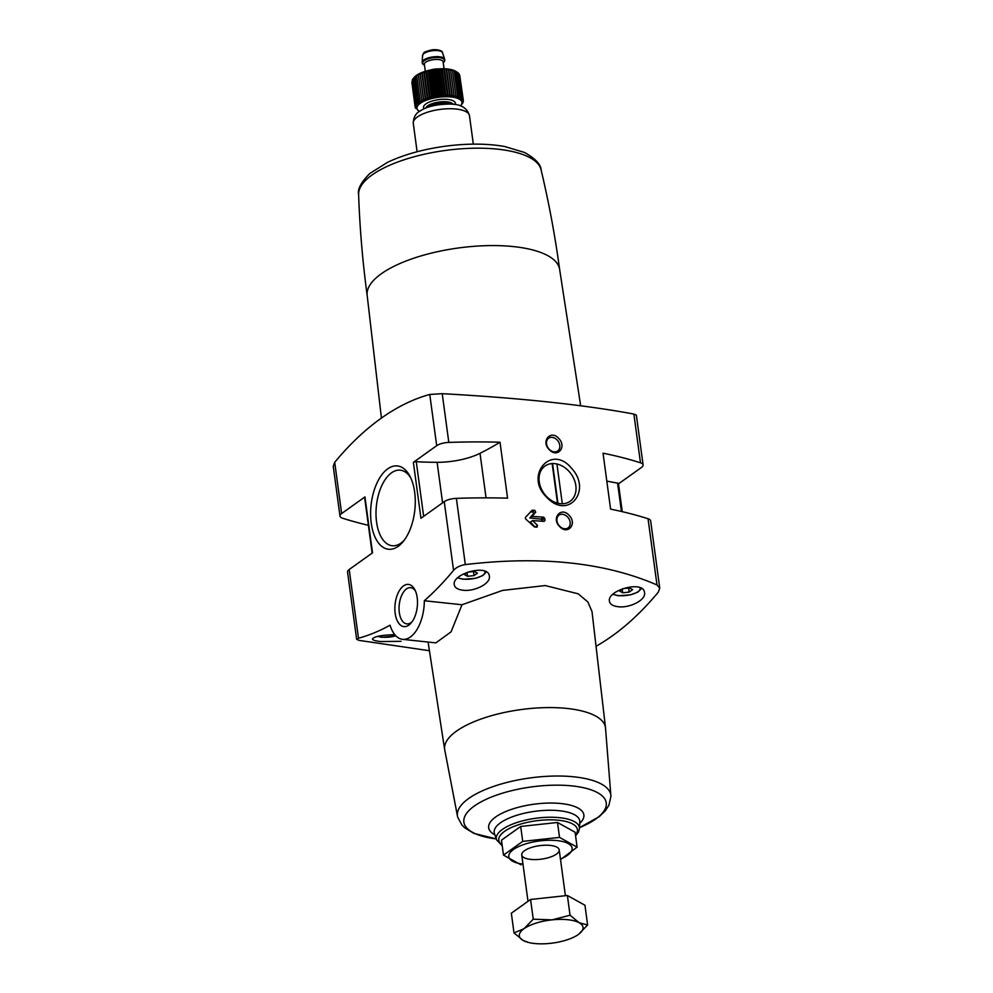 <?xml version="1.0" encoding="UTF-8"?>
<svg xmlns="http://www.w3.org/2000/svg" width="993" height="993" viewBox="0 0 993 993"><rect width="100%" height="100%" fill="white"/><g stroke="black" fill="none" stroke-linecap="round" stroke-linejoin="round"><path stroke-width="1.49" d="M429.423 650.725L359.118 640.398L356.648 639.318L358.485 638.238A396.666 208.431 -83.9 0 0 390.063 625.205A34.035 17.886 -83.9 0 0 402.587 639.343A34.035 17.886 -83.9 0 0 424.321 600.74A396.666 208.431 -83.9 0 0 453.553 570.379C456.271 567.326 460.206 565.389 465.32 564.583C541.098 555.646 604.985 562.435 656.994 584.964L659.749 588.154L658.297 592.151A396.666 208.431 -83.9 0 1 596.036 646.282M358.485 638.238L349.201 569.498L372.512 552.853L364.952 496.91L341.629 513.555A11.345 4.084 172.3 0 0 339.991 516.099A11.345 4.084 172.3 0 0 342.597 518.222A355.444 127.812 172.3 0 0 368.391 525.297M543.581 517.179L544.723 518.309L545.008 520.406L544.152 521.375A355.444 127.812 172.3 0 0 532.558 520.617L537.536 525.384L537.052 527.134A355.444 127.812 172.3 0 0 534.507 526.973L525.57 518.905L525.371 517.427L532.248 510.191A355.444 127.812 -7.7 0 1 534.793 510.352L535.748 512.189L531.987 516.422A355.444 127.812 -7.7 0 1 543.581 517.179L540.862 519.128L529.84 517.949L531.987 516.422M543.692 521.35L545.008 520.406L544.152 521.375M569.163 515.404C561.244 506.194 550.978 518.209 559.593 526.489C567.698 535.537 577.578 523.87 569.163 515.404M659.749 588.154L650.651 520.878A11.345 4.084 172.3 0 0 648.044 518.743A355.444 127.812 172.3 0 0 610.596 509.111L603.036 453.168A355.444 127.812 172.3 0 1 640.473 462.8L633.882 414.056C583.685 404.747 519.798 397.957 442.22 393.675L429.77 394.457A396.666 208.431 -83.9 0 0 334.703 462.304L333.251 466.3L339.991 516.099M500.013 442.22A355.444 127.812 172.3 0 0 448.811 442.419A11.345 4.084 172.3 0 0 436.697 445.696L413.373 462.341A2.271 0.819 172.3 0 1 416.266 461.695A181.508 65.265 172.3 0 0 437.106 462.304A41.594 14.957 172.3 0 0 480.016 453.317A251.192 90.326 172.3 0 0 500.013 442.22L507.572 498.163A355.444 127.812 172.3 0 0 456.37 498.362A11.345 4.084 172.3 0 0 444.256 501.651L420.945 518.284L413.373 462.341M571.447 468.162C551.239 443.387 524.068 475.833 546.535 497.071C568.108 520.791 592.56 490.48 571.447 468.162M558.761 438.484C550.842 429.274 540.589 441.289 549.191 449.568C557.296 458.617 567.177 446.937 558.761 438.484M618.49 483.852L641.441 467.467A11.345 4.084 172.3 0 0 643.092 464.923L636.352 415.136L633.882 414.056M618.093 606.711C629.748 608.324 646.195 599.896 644.531 592.684C643.787 579.8 606.698 590.276 609.441 601.274C610.012 604.24 612.892 606.053 618.093 606.711M462.937 590.214C474.592 591.828 491.038 583.4 489.363 576.188C488.63 563.304 451.53 573.78 454.285 584.778C454.856 587.744 457.736 589.557 462.937 590.214M605.494 727.646L592.014 611.638L587.906 602.006L578.224 593.826L545.219 585.56L502.557 590.413L461.993 604.749L424.321 600.74M394.804 634.676C381.411 635.061 373.964 636.525 372.449 639.045C372.723 640.137 375.466 640.969 380.704 641.552L401.073 641.304M643.092 464.923A11.345 4.084 172.3 0 0 640.473 462.8M402.587 639.343L435.865 642.881L451.058 631.871L461.993 604.749M444.665 749.554A81.153 29.182 -7.7 0 1 444.628 749.243A81.153 29.182 -7.7 0 1 521.151 709.561A81.153 29.182 -7.7 0 1 605.469 727.497L610.931 796.336A77.417 27.841 -7.7 0 0 530.399 777.904A77.417 27.841 -7.7 0 0 457.649 817.065L461.882 824.997L464.674 827.777L474.009 833.412L496.252 838.899A71.831 25.83 -7.7 0 1 479.805 802.555A71.831 25.83 -7.7 0 1 585.721 788.243A71.831 25.83 -7.7 0 1 579.502 827.641L599.338 816.581L605.382 810.71L608.945 805.149L610.931 796.336M395.177 613.364A21.225 11.159 -83.9 0 0 411.263 622.834A21.225 11.159 -83.9 0 0 414.801 589.631A21.225 11.159 -83.9 0 0 401.048 588.241A21.225 11.159 -83.9 0 0 395.177 613.364M371.233 523.1A41.905 22.02 -83.9 0 0 402.984 541.806A41.905 22.02 -83.9 0 0 409.948 476.268A41.905 22.02 -83.9 0 0 382.801 473.512A41.905 22.02 -83.9 0 0 371.233 523.1M349.201 569.498A11.345 4.084 172.3 0 0 347.55 572.042L356.648 639.318M358.61 194.405C359.789 228.241 362.644 261.966 367.187 295.554A97.103 34.916 -7.7 0 1 367.162 295.318A97.103 34.916 -7.7 0 1 458.741 247.94A97.103 34.916 -7.7 0 1 559.618 269.302A97.103 34.916 -7.7 0 1 559.642 269.525C555.099 235.937 548.906 202.671 541.061 169.729A92.113 33.129 -7.7 0 0 445.559 150.427A92.113 33.129 -7.7 0 0 358.61 194.405C357.406 189.142 361.167 182.141 369.905 173.415L387.642 162.281C403.667 154.734 422.584 149.409 444.417 146.331C466.76 143.34 486.855 143.402 504.68 146.505L524.503 152.463C535.326 158.595 540.85 164.354 541.061 169.729M606.81 481.084A181.508 65.265 172.3 0 0 617.572 483.094A2.271 0.819 172.3 0 1 618.453 483.603L622.251 511.668M364.952 496.91A2.271 0.819 172.3 0 0 364.617 497.419L372.152 553.113M467.529 576.3L474.033 575.592L477.422 573.172L474.319 571.447L467.827 572.154L464.439 574.575L467.529 576.3L467.045 572.713M622.698 592.796L629.19 592.089L632.591 589.668L629.488 587.943L622.983 588.65L619.595 591.071L622.698 592.796L622.214 589.197M473.487 571.546L474.033 575.592M628.643 588.03L629.19 592.089M568.542 470.868A21.635 16.682 -125.5 0 1 575.841 485.614A21.635 16.682 -125.5 0 1 570.106 501.279A21.635 16.682 -125.5 0 1 543.953 493.36A21.635 16.682 -125.5 0 1 544.958 466.052A21.635 16.682 -125.5 0 1 568.542 470.868M567.549 516.919A7.82 6.032 -125.5 0 1 570.168 522.231A7.82 6.032 -125.5 0 1 568.108 527.891A7.82 6.032 -125.5 0 1 558.649 525.036A7.82 6.032 -125.5 0 1 559.022 515.168A7.82 6.032 -125.5 0 1 567.549 516.919M557.147 439.998A7.82 6.032 -125.5 0 1 559.779 445.311A7.82 6.032 -125.5 0 1 557.706 450.971A7.82 6.032 -125.5 0 1 548.26 448.116A7.82 6.032 -125.5 0 1 548.62 438.248A7.82 6.032 -125.5 0 1 557.147 439.998M410.804 478.005A37.995 19.972 -83.9 0 0 400.651 470.21A37.995 19.972 -83.9 0 0 376.558 522.008A37.995 19.972 -83.9 0 0 392.62 545.778A37.995 19.972 -83.9 0 0 404.176 540.291M415.446 591.021A18.209 9.57 -83.9 0 0 410.854 587.695A18.209 9.57 -83.9 0 0 399.31 612.507A18.209 9.57 -83.9 0 0 407.006 623.902A18.209 9.57 -83.9 0 0 412.194 621.618M542.091 521.226L541.967 520.282A1.13 0.869 54.5 0 0 540.862 519.128M529.84 517.949L533.353 513.89A1.13 0.869 54.5 0 0 532.434 512.028L530.374 511.805M535.066 527.01L530.411 522.144L532.558 520.617M562.299 503.761L556.924 464.004M552.145 463.582L557.495 503.166M557.942 503.277L552.642 464.066M503.488 855.11L501.465 840.177L520.704 826.449L557.507 822.477L575.084 832.233L577.107 847.153L559.531 837.397L522.715 841.381L503.488 855.11L521.064 864.866M560.511 859.603L577.107 847.153M557.507 822.477L559.531 837.397M520.704 826.449L522.715 841.381M550.271 845.415A18.904 6.802 172.3 0 0 522.827 852.155A18.904 6.802 172.3 0 0 541.384 859.144A18.904 6.802 172.3 0 0 557.408 847.476A18.904 6.802 172.3 0 0 550.271 845.415M560.449 859.057A31.95 11.494 172.3 0 0 557.023 840.587A31.95 11.494 172.3 0 0 513.729 849.325A31.95 11.494 172.3 0 0 522.976 864.121M587.62 924.98L584.964 905.256L567.388 895.5L530.572 899.472L511.345 913.2L514.002 932.923L523.981 928.716L533.241 919.195L552.009 919.866L570.044 915.223L579.192 922.758L587.62 924.98L578.373 934.5A32.136 11.556 -7.7 0 1 575.928 936.039A32.136 11.556 -7.7 0 1 550.345 943.35A32.136 11.556 -7.7 0 1 528.487 942.456A32.136 11.556 -7.7 0 1 523.15 940.458L514.002 932.923M528.487 942.456L523.15 940.458A32.136 11.556 -7.7 0 1 523.981 928.716A32.136 11.556 -7.7 0 1 552.009 919.866A32.136 11.556 -7.7 0 1 579.192 922.758A32.136 11.556 -7.7 0 1 578.373 934.5M530.572 899.472L533.241 919.195M567.388 895.5L570.044 915.223M419.431 111.464A22.69 8.155 -7.7 0 1 419.133 111.278L415.198 107.368L416.539 107.914L415.136 106.45L416.601 107.033L415.322 105.506L416.911 106.139L415.782 104.55L417.47 105.221L416.501 103.57L418.276 104.302L417.47 102.614L419.307 103.384L418.674 101.658L420.56 102.49L420.101 100.727L422.013 101.634L421.752 99.834L423.663 100.802L423.577 98.99L425.476 100.02L425.587 98.183L427.449 99.288L427.735 97.451L429.559 98.63L430.019 96.78L431.769 98.034L432.402 96.197L434.065 97.513L434.86 95.688L436.423 97.078L437.354 95.278L438.807 96.731L439.887 94.956L441.202 96.47L442.406 94.732L443.586 96.309L444.889 94.608L445.907 96.234L447.309 94.583L448.166 96.259L449.643 94.67L450.325 96.383L451.865 94.844L452.374 96.606L453.95 95.129L454.273 96.917L455.861 95.502L456.01 97.314L457.612 95.961L457.562 97.786L459.151 96.52L458.927 98.357L460.467 97.14L460.069 98.99L461.559 97.848L460.988 99.685L462.403 98.617L461.658 100.442L462.986 99.449L462.105 101.261L463.321 100.33L462.291 102.105L463.383 101.236L462.726 103.148L460.628 105.668A22.69 8.155 -7.7 0 1 460.392 105.928M419.133 111.278A22.69 8.155 -7.7 0 1 438.372 97.277A22.69 8.155 -7.7 0 1 460.628 105.668M461.993 104.042L460.553 105.73M414.267 77.367A22.69 8.155 -7.7 0 1 414.515 77.082A22.69 8.155 -7.7 0 1 434.586 69.299A22.69 8.155 -7.7 0 1 456.01 71.471L446.639 69.1L435.12 69.448L433.991 70.342L432.737 69.795L431.483 70.751L430.379 70.23L429.026 71.26L428.082 70.751L424.359 72.514L423.763 72.017L415.62 76.113L413.138 78.633L416.501 103.57M411.872 82.345L415.198 107.368M412.033 81.091L415.136 106.45M412.455 79.887L415.322 105.506M413.783 77.938L412.418 79.601L415.782 104.55M414.515 77.082L413.138 78.633M461.559 97.848L458.183 72.911L456.383 71.707M462.403 98.617L459.027 73.681L457.289 72.415M462.986 99.449L459.076 74.065M463.321 100.33L459.697 75.158M424.483 65.153A11.345 4.084 -7.7 0 1 422.31 63.167A11.345 4.084 -7.7 0 1 433.01 57.606A11.345 4.084 -7.7 0 1 444.79 60.126A11.345 4.084 -7.7 0 1 443.226 62.621M422.31 63.167L422.211 62.472A11.345 4.084 -7.7 0 1 422.199 62.199A11.345 4.084 -7.7 0 1 432.911 56.911A11.345 4.084 -7.7 0 1 444.641 59.158A11.345 4.084 -7.7 0 1 444.703 59.431L444.79 60.126M415.434 107.592L415.521 108.237M414.093 77.665L417.47 102.614M415.297 76.709L418.674 101.658M416.737 75.791L420.101 100.727M418.376 74.897L421.752 99.834M419.977 73.519L423.663 100.802M420.2 74.041L423.577 98.99M421.789 72.737L425.476 100.02M422.211 73.246L425.587 98.183M423.763 72.017L427.449 99.288M424.359 72.514L427.735 97.451M425.873 71.347L429.559 98.63M426.642 71.844L430.019 96.78M428.082 70.751L431.769 98.034M429.026 71.26L432.402 96.197M430.379 70.23L434.065 97.513M431.483 70.751L434.86 95.688M432.737 69.795L436.423 97.078M433.991 70.342L437.354 95.278M435.12 69.448L438.807 96.731M436.51 70.019L439.887 94.956M437.516 69.187L441.202 96.47M439.03 69.795L442.406 94.732M439.887 69.026L443.586 96.309M441.513 69.671L444.889 94.608M442.22 68.951L445.907 96.234M443.933 69.647L447.309 94.583M444.479 68.989L448.166 96.259M446.267 69.721L449.643 94.67M446.639 69.1L450.325 96.383M448.488 69.907L451.865 94.844M448.687 69.324L452.374 96.606M450.574 70.18L453.95 95.129M450.586 69.634L454.273 96.917M452.498 70.553L455.861 95.502M454.235 71.024L457.612 95.961M455.775 71.57L459.151 96.52M457.09 72.204L460.467 97.14M463.272 100.405L463.383 101.236M656.994 584.964L648.044 518.743M448.811 442.419L442.22 393.675M465.32 564.583L456.37 498.362M341.629 513.555L334.703 462.304M436.697 445.696L429.77 394.457M453.553 570.379L444.256 501.651M502.123 844.993A39.695 14.274 -7.7 0 1 536.195 820.789A39.695 14.274 -7.7 0 1 575.468 835.076M496.55 839.817A41.929 15.069 -7.7 0 1 535.848 818.257A41.929 15.069 -7.7 0 1 579.453 828.609L579.813 821.968A43.171 15.516 -7.7 0 0 534.904 811.318A43.171 15.516 -7.7 0 0 494.452 833.512L496.55 839.817L502.222 845.8M494.899 834.828A48.024 17.266 -7.7 0 1 533.949 804.218A48.024 17.266 -7.7 0 1 579.738 823.358M417.11 151.743L413.274 123.318A28.363 10.203 -7.7 0 1 440.011 109.416A28.363 10.203 -7.7 0 1 469.478 115.722L473.326 144.146M486.049 497.865L480.016 453.317M442.593 502.83L437.106 462.304M423.651 516.348L416.266 461.695M621.419 511.469L617.572 483.094M484.683 571.174A14.175 5.102 -7.7 0 1 479.073 577.107A14.175 5.102 -7.7 0 1 463.582 579.118A14.175 5.102 -7.7 0 1 458.133 577.516M395.81 635.805A14.175 5.102 -7.7 0 1 382.255 637.171A14.175 5.102 -7.7 0 1 378.184 636.265M639.84 587.67A14.175 5.102 -7.7 0 1 634.229 593.603A14.175 5.102 -7.7 0 1 618.738 595.614A14.175 5.102 -7.7 0 1 613.302 594.013M541.967 520.282L544.723 518.309M533.353 513.89L535.748 512.189M532.434 512.028L534.793 510.352M535.239 527.022L537.536 525.384M426.729 107.716A14.734 5.3 -7.7 0 1 439.179 103.247A14.734 5.3 -7.7 0 1 452.374 104.253M425.836 108.063A14.175 5.102 -7.7 0 1 439.03 102.205A14.175 5.102 -7.7 0 1 453.317 104.352M425.736 108.1A14.175 5.102 -7.7 0 1 439.018 102.056A14.175 5.102 -7.7 0 1 453.416 104.364M424.148 108.783A16.074 5.784 -7.7 0 1 438.683 99.635A16.074 5.784 -7.7 0 1 455.129 104.6M430.739 69.944A9.458 3.401 -7.7 0 1 438.459 68.902M425.314 71.31L424.371 64.322A9.458 3.401 -7.7 0 1 433.283 59.679A9.458 3.401 -7.7 0 1 443.114 61.789L444.057 68.765M424.458 64.905A10.96 3.947 -7.7 0 1 426.146 59.617A10.96 3.947 -7.7 0 1 440.16 57.718A10.96 3.947 -7.7 0 1 443.188 62.36M422.199 62.199L422.559 55.459A10.091 3.624 -7.7 0 1 432.079 50.767A10.091 3.624 -7.7 0 1 442.506 52.766L444.641 59.158M444.641 749.405L428.082 642.061M575.58 835.883L578.522 831.997L579.453 828.609M457.649 817.065L444.628 749.243M367.162 295.318L381.424 418.053M559.618 269.302L580.669 405.789M413.274 123.318C413.436 117.348 415.757 113.214 420.213 110.931C426.754 106.561 436.535 104.277 449.544 104.066C460.591 103.93 467.231 107.815 469.478 115.722M457.748 577.864L463.148 579.254L475.473 578.348L482.797 575.58L486.347 571.993M377.588 636.401L381.821 637.295L395.922 635.917M612.917 594.36L618.304 595.75L630.629 594.832L637.953 592.076L641.503 588.489M565.402 895.711L559.208 849.871M528.003 901.309L521.735 854.948M422.559 55.459C424.495 52.654 421.106 52.666 431.843 49.873C438.323 49.042 442.99 51.14 442.506 52.766"/></g></svg>
